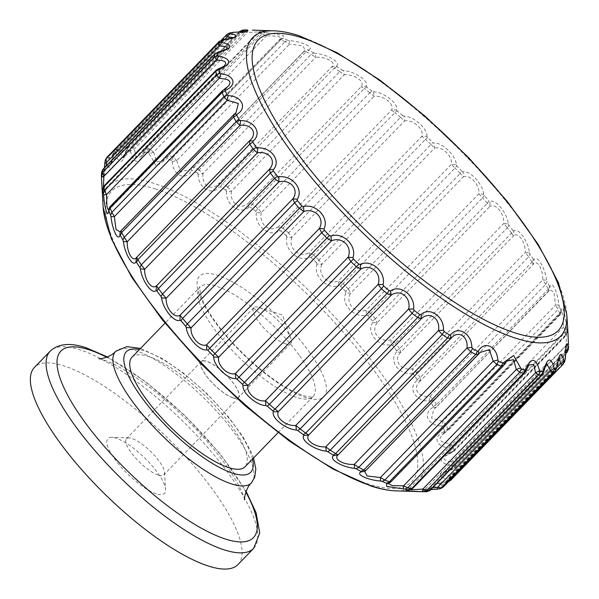 <?xml version="1.0" encoding="UTF-8"?>
<svg xmlns="http://www.w3.org/2000/svg" width="599" height="599" viewBox="0 0 599 599"><rect width="100%" height="100%" fill="white"/><g stroke="black" fill="none" stroke-linecap="round" stroke-linejoin="round"><path stroke-width="0.45" stroke-dasharray="3 2.25" d="M420.491 380.784C411.835 387.927 417.937 397.931 429.962 396.321L433.736 399.922L430.606 401.734L429.356 401.135L429.962 396.321L542.731 279.935C543.023 268.831 536.921 258.828 533.26 264.399L532.084 262.025L533.477 259.389L534.076 259.689L533.26 264.399L420.491 380.784L416.874 380.65L417.069 379.526L420.116 377.58L420.491 380.784M103.822 186.866L104.773 186.311L103.627 190.272L103.357 186.716M102.504 192.751L103.754 190.235L224.595 65.516L217.542 69.933L216.112 70.255M449.475 480.608L447.82 480.151L444.9 480.862L436.619 483.88L442.646 484.801L443.387 486.852M555.355 371.298L555.415 368.415L559.189 357.401M231.424 191.216C229.395 203.143 240.371 210.796 248.465 203.068L252.261 204.177L250.202 207.134L248.937 207.157L248.465 203.068L361.234 86.683C365.465 81.696 354.488 74.059 344.193 74.83L339.715 71.566L342.231 70.046L343.669 70.562L344.193 74.83L231.424 191.216L226.459 191.523L225.83 190.183L227.747 187.12L231.424 191.216M567.837 330.723L567.508 327.81L567.38 331.606L565.171 335.38L451.541 452.837L450.171 452.567L454.154 450.388L453.832 451.436L452.402 451.766L445.349 456.176L444.353 457.531L444.159 458.939L445.064 460.122L448.531 461.335L453.256 461.732L455.382 464.727L452.133 466.157L451.302 465.715L453.256 461.732L566.025 345.353L566.542 332.31L566.19 331.464L565.171 335.38L566.122 334.826L567.403 331.973L566.122 334.826A236.126 70.023 44.1 0 0 565.359 331.24L563.404 327.106L563.247 318.219L562.394 313.052L561.203 312.019L559.533 314.887L560.065 314.849L561.315 312.206L559.533 314.887L561.023 310.739L561.315 312.206L561.503 311.323L442.077 434.867L439.995 438.341L440.213 440.063L441.515 441.515L445.536 443.005L450.635 443.485L453.391 446.794L450.149 448.337L449.16 447.812L450.635 443.485L563.404 327.106L566.369 326.844C565.321 313.255 562.027 302.862 561.263 310.739M109.879 206.85L110.411 206.805L108.591 209.725M108.441 210.369L227.867 86.833L222.356 90.771M102.811 169.712L104.421 169.854L104.353 174.998L106.09 166.103M104.383 167.862L103.515 176.301L226.429 49.013L214.779 54.157M410.764 489.772L408.675 489.136L412.254 487.871L412.359 488.732M524.717 372.773L529.104 364.843L408.675 489.136L406.699 490.311M321.828 264.459C317.171 275.038 327.923 285.596 338.525 280.826L343.047 283.597L340.449 286.09L339.004 285.693L338.525 280.826L451.294 164.448C453.016 156.504 442.264 145.954 434.597 148.073L430.995 144.486L432.98 142.54L434.193 143.139L434.597 148.073L321.828 264.459L316.991 264.099L316.579 262.676L319.027 260.041L321.828 264.459M345.923 292.836L345.638 291.443L348.259 288.98L350.557 293.263C344.889 303.124 354.915 314.033 366.109 310.192L370.616 313.337L367.861 315.658L366.423 315.171L366.109 310.192L478.871 193.814C479.994 184.934 469.975 174.024 463.327 176.877L460.227 173.425L462.039 171.307L463.132 171.876L463.327 176.877L350.557 293.263L345.923 292.836C340.449 303.805 353.68 318.204 366.423 315.171M388.145 483.468L390.645 482.135M503.153 366.026L506.627 361.085M565.688 351.77L451.811 469.638L451.01 469.444L455.165 467.534L443.515 472.686L442.931 473.719L444.563 475.089L450.56 475.643L452.013 478.212L448.786 479.567L448.119 479.23L450.56 475.643L563.33 359.265L565.591 346.694L565.673 351.935M239.772 31.964L240.199 32.78C248.113 31.822 245.448 32.398 232.21 34.51L119.441 150.896L115.832 153.337L115.45 152.648L116.715 149.368L119.441 150.896L123.184 158.054L128.208 146.875L126.367 151.053L126.127 150.139L240.199 32.78L245.051 32.279L123.184 158.054C123.364 156.975 123.297 160.307 126.127 150.139L128.208 146.875A236.126 70.023 44.1 0 1 131.211 146.792L134.356 148.979L136.16 157.088L140.84 156.856L145.228 148.919L146.411 148.567L144.284 152.573L143.955 151.06L257.69 33.821L261.276 32.563L257.435 31.919L247.125 32.593L243.179 31.238L246.264 29.95M153.651 152.221L156.414 162L163.317 160.607L166.792 155.673L168.641 155.426L167.069 158.668L166.215 159.214L165.856 156.983L279.246 39.998L281.493 38.65L278.34 36.165L266.42 35.835L262.16 33.881L265.132 32.578L266.51 32.765L266.42 35.835L153.651 152.221L149.301 153.726L148.732 152.715L150.192 149.436L153.651 152.221M176.75 160.532L180.628 172.018L189.928 169.218L305.108 50.346L302.967 45.756L289.519 44.154L285.057 41.668L287.902 40.32L289.324 40.635L289.519 44.154L176.75 160.532L172.115 161.603L171.494 160.457L173.089 157.223L176.75 160.532M364.739 471.45L365.667 470.717M478.331 354.443L364.686 471.488M377.1 322.854C370.414 331.876 379.384 342.815 391.027 339.828L395.407 343.242L392.51 345.391L391.102 344.829L391.027 339.828L503.796 223.442C504.47 213.716 495.5 202.776 489.87 206.468L487.354 203.271L489.009 200.979L489.952 201.481L489.87 206.468L377.1 322.854L372.743 322.442L372.6 321.116L375.386 318.825L377.1 322.854M261.344 212.645C258.528 224.281 269.775 233.183 278.805 226.444L282.953 228.174L280.714 230.989L279.359 230.855L278.805 226.444L391.566 110.059C394.868 104.084 383.622 95.196 374.113 96.259L369.808 92.77L372.151 91.123L373.544 91.699L374.113 96.259L261.344 212.645L256.335 212.66L255.751 211.26L257.84 208.325L261.344 212.645M558.979 305.101L559.309 306.508L558.066 309.421L555.565 305.078L558.979 305.101C557.594 291.908 551.836 279.935 550.047 286.524L549.882 289.572L548.789 290.987L436.02 407.372L432.837 407.485L433.219 406.504L436.364 404.714L436.02 407.372L433.773 409.402L431.602 418.207L442.796 421.456L446.105 424.976L442.901 426.645L441.77 426.061L442.796 421.456L555.565 305.071L553.873 292.012L549.71 289.744L436.357 407.14M121.155 230.705L233.588 114.551M120.025 232.202L234.261 113.967M559.533 314.887L446.764 431.273L442.077 434.867L446.113 431.999L444.054 431.707L444.615 430.876L447.827 429.228L447.588 430.921L560.065 314.849M291.788 237.309C288.089 248.495 299.26 258.371 309.129 252.628L313.524 254.912L311.098 257.577L309.69 257.3L309.129 252.628L421.898 136.243C424.347 129.279 413.183 119.403 404.557 120.923L400.551 117.322L402.715 115.54L404.026 116.139L404.557 120.923L291.788 237.309L286.824 237.099L286.307 235.677L288.583 232.884L291.788 237.309M233.475 37.595L229.739 39.467L222.124 41.548L109.362 157.926L106.195 160.839L105.941 160.322L107.154 157.088L109.362 157.926L109.782 163.467L110.328 164.396L110.83 164.231L114.529 153.277L114.589 150.401L112.867 154.25L114.589 150.401A236.126 70.023 44.1 0 1 116.715 149.368M432.351 488.028L424.893 489.42L429.745 488.919L429.768 490.379M541.736 374.824L546.76 363.645M202.934 173.665C201.571 185.727 211.956 191.882 219.047 183.219L222.386 183.661L220.492 186.738L219.346 186.933L219.047 183.219L331.816 66.833C337.035 62.79 326.65 56.635 315.703 57.279L311.173 54.359L313.861 52.937L315.306 53.363L315.703 57.279L202.934 173.665L198.097 174.331L197.453 173.074L199.205 169.914L202.934 173.665M400.649 352.324C392.959 360.433 400.611 371.066 412.524 368.827L416.664 372.398L413.639 374.375L412.292 373.783L412.524 368.827L525.293 252.449C525.69 241.966 518.038 231.334 513.418 235.939L511.553 233.101L513.066 230.637L513.837 231.049L513.418 235.939L400.649 352.324L396.635 352.01L396.658 350.774L399.585 348.663L400.649 352.324M283.424 38.254L280.609 39.863L279.246 39.998L281.627 38.276L283.424 38.254L283.23 35.289L266.51 32.765M260.902 31.59C260.46 31.305 259.352 31.762 257.585 32.96L145.228 148.919L140.84 156.848L261.276 32.563L263.246 31.38L260.909 31.59L257.585 32.96L257.69 33.821L261.493 31.605L264.346 30.856L252.434 30.13M218.133 52.053L104.421 169.854L101.725 173.216L101.643 172.168M101.725 173.216C102.938 181.969 103.897 178.712 104.615 163.43L104.563 163.257M105.267 159.985L104.615 163.43M106.195 160.839C108.479 171.202 110.748 169.158 113.009 154.707L224.737 39.541M115.832 153.337C118.931 165.189 122.443 164.425 126.367 151.053M247.559 29.98L247.125 32.593L134.356 148.979L130.35 150.948L129.856 150.087L131.211 146.792M130.35 150.948C133.981 164.119 138.624 164.658 144.284 152.573M149.301 153.726L156.361 166.222L166.215 159.214M279.299 39.556L282.219 38.089L163.317 160.607L166.792 155.673L279.246 39.998M545.696 284.368L542.731 279.935L546.565 280.167L547.014 281.597L545.696 284.368A236.126 70.023 44.1 0 1 548.325 289.16L549.627 286.367L550.047 286.524M506.619 361.092L387.725 483.603L390.698 481.693L504.088 364.709M529.501 252.815L530.04 254.238L528.632 256.844L525.293 252.449L529.501 252.815C528.138 241.053 518.038 227.021 513.837 231.049M396.568 109.894L397.115 110.852L394.921 112.612L391.566 110.059L396.568 109.894C398.956 103.994 384.109 92.253 373.544 91.699M564.677 361.714L563.981 362.657L563.33 359.265L565.329 358.269M548.984 290.904L435.683 407.724M568.533 346.02L567.35 349.165L566.025 345.353L568.503 344.747M456.213 164.732L456.857 165.953L455.008 168.034L451.294 164.448L456.213 164.732C456.558 156.264 442.361 142.337 434.193 143.139M366.146 86.196L366.603 86.997L364.229 88.622L361.234 86.683L366.146 86.196C369.74 81.576 355.252 71.491 343.669 70.562M218.403 68.855L104.773 186.311L102.564 190.093M233.041 32.376L232.21 34.51L228.683 33.814L230.068 32.855M240.199 32.78L240.641 31.904M548.789 290.987L548.325 289.16M336.9 66.601L334.347 68.099L331.816 66.833L336.556 65.965L336.9 66.601A234.741 69.619 44.1 0 1 342.231 70.046M427.506 137.441L425.492 139.357L421.898 136.243L426.892 136.34L427.506 137.441A234.741 69.619 44.1 0 1 432.98 142.54M484.269 195.521L482.584 197.782L478.871 193.814L483.633 194.203L484.269 195.521A234.741 69.619 44.1 0 1 489.009 200.979M223.405 39.878L222.124 41.548L219.122 41.533M427.027 491.659L426.368 491.607L429.745 488.919L543.817 371.552M508.311 223.869L508.91 225.254L507.375 227.687L503.796 223.442L508.311 223.869C507.301 213.079 495.463 198.643 489.952 201.481M306.194 51.686L304.21 51.117L305.228 50.226L308.702 49.822L308.904 50.279L306.194 51.686A236.126 70.023 44.1 0 1 311.173 54.359M227.568 34.068L226.557 34.847A236.126 70.023 44.1 0 1 228.683 33.814M567.058 352.287L568.324 348.82M243.276 30.032L239.795 31.395M442.369 487.631L439.726 487.953L442.646 484.801L556.935 366.985M223.824 89.693L110.411 206.805L108.629 209.485M566.369 326.844L566.557 328.2L565.359 331.24M483.633 194.203C483.198 184.522 469.975 170.123 463.132 171.876M364.716 471.465L478.504 354.196M426.892 136.34C428.188 129.144 413.445 116.109 404.026 116.139M336.556 65.965C341.445 62.581 327.735 54.449 315.306 53.363M308.702 49.822C314.917 47.576 302.413 41.653 289.324 40.635M546.565 280.167C545.075 267.603 537.026 254.395 534.076 259.689M455.382 464.727A236.126 70.023 44.1 0 1 455.165 467.534L451.811 469.638L443.507 472.693L566.429 345.398M451.01 469.444C437.487 473.405 436.521 476.662 448.119 479.23M304.277 50.982L189.928 169.218L191.44 167.503L194.226 167.241L192.504 170.416L191.493 170.79L191.44 167.503L304.21 51.117M567.403 331.966L567.44 328.948L566.19 331.464L445.349 456.176L453.832 451.436L566.152 335.515M454.888 468.051L565.561 353.829M408.451 490.087L412.254 487.871L525.024 371.485M437.023 489.353L439.876 488.836M557.085 367.382L447.82 480.151L446.547 481.821L450.822 480.166A236.126 70.023 44.1 0 0 452.013 478.212M448.509 481.603L446.547 481.821C431.946 484.172 429.67 486.216 439.726 487.953M450.171 452.567C437.936 458.205 438.318 462.585 451.302 465.715M444.054 431.707C432.508 436.536 435.795 446.921 449.16 447.812M226.459 191.523C225.718 205.165 240.214 215.251 248.937 207.157M436.903 489.316C421.486 490.184 417.975 490.948 426.368 491.607M432.837 407.485C422.31 413.61 428.075 425.589 441.77 426.061M286.824 237.099C283.911 249.783 298.654 262.819 309.69 257.3M172.115 161.603C172.894 175.327 185.398 181.25 191.493 170.79M256.335 212.66C254.575 225.928 269.423 237.668 279.359 230.855M396.635 352.01C388.519 360.695 398.62 374.734 412.292 373.783M372.743 322.442C365.937 332.325 377.782 346.761 391.102 344.829M198.097 174.331C198.217 188.131 211.919 196.255 219.346 186.933M416.874 380.65C407.5 388.07 415.556 401.285 429.356 401.135M316.991 264.099C312.828 276.004 327.024 289.938 339.004 285.693M131.99 357.229A78.709 23.339 -135.9 0 1 174.901 370.496A78.709 23.339 -135.9 0 1 231.671 426.001A78.709 23.339 -135.9 0 1 245.043 466.771M237.953 564.565A141.671 42.012 44.1 0 0 213.888 491.187A141.671 42.012 44.1 0 0 64.288 366.011A141.671 42.012 44.1 0 0 34.465 367.397M285.274 343.789A25.735 7.63 44.1 0 0 290.687 343.534A25.735 7.63 44.1 0 0 290.777 338.128A25.735 7.63 44.1 0 0 286.315 330.206A25.735 7.63 44.1 0 0 259.127 307.459A25.735 7.63 44.1 0 0 253.721 307.714A25.735 7.63 44.1 0 0 258.094 321.049A25.735 7.63 44.1 0 0 285.274 343.789M158.286 475.134A25.974 7.705 -135.9 0 1 130.859 452.185A25.974 7.705 -135.9 0 1 126.449 438.73A25.974 7.705 -135.9 0 1 129.032 437.906A25.974 7.705 -135.9 0 1 159.341 461.425A25.974 7.705 -135.9 0 1 164.5 472.267A25.974 7.705 -135.9 0 1 163.759 474.88A25.974 7.705 -135.9 0 1 158.286 475.134M156.189 493.748A39.354 11.673 -135.9 0 1 114.634 458.984A39.354 11.673 -135.9 0 1 111.863 437.345A39.354 11.673 -135.9 0 1 157.784 472.985A39.354 11.673 -135.9 0 1 165.601 489.413A39.354 11.673 -135.9 0 1 156.189 493.748M233.086 397.938A25.974 7.705 44.1 0 0 238.552 397.684A25.974 7.705 44.1 0 0 234.142 384.229A25.974 7.705 44.1 0 0 215.408 365.914A25.974 7.705 44.1 0 0 201.249 361.534A25.974 7.705 44.1 0 0 205.659 374.989A25.974 7.705 44.1 0 0 233.086 397.938M232.966 397.773A25.735 7.63 44.1 0 0 238.38 397.519A25.735 7.63 44.1 0 0 234.014 384.191A25.735 7.63 44.1 0 0 215.445 366.041A25.735 7.63 44.1 0 0 201.414 361.699A25.735 7.63 44.1 0 0 205.786 375.034A25.735 7.63 44.1 0 0 232.966 397.773M447.827 429.228A236.126 70.023 44.1 0 0 446.105 424.976M445.701 425.387L558.47 309.009M559.788 313.674A236.126 70.023 44.1 0 0 558.066 309.421M447.423 429.648L560.192 313.262M451.616 478.623L564.385 362.245M562.79 364.611A236.126 70.023 44.1 0 0 563.981 362.657M450.426 480.578L563.195 364.192M127.804 147.287L240.573 30.901M243.179 31.238A236.126 70.023 44.1 0 0 240.177 31.32M243.576 30.819L130.807 147.204M309.211 351.83A86.578 25.675 -135.9 0 1 305.7 397.519A86.578 25.675 -135.9 0 1 214.277 321.019A86.578 25.675 -135.9 0 1 217.789 275.33A86.578 25.675 -135.9 0 1 309.211 351.83M155.703 189.037A208.871 61.944 44.1 0 0 147.227 299.26A208.871 61.944 44.1 0 0 367.786 483.812A208.871 61.944 44.1 0 0 376.262 373.589A208.871 61.944 44.1 0 0 155.703 189.037M454.985 465.138L567.755 348.753M567.133 351.98A236.126 70.023 44.1 0 0 567.35 349.165M567.538 351.568L454.768 467.954M399.585 348.663A236.126 70.023 44.1 0 0 395.407 343.242M507.78 227.276L395.011 343.654M511.553 233.101A236.126 70.023 44.1 0 0 507.375 227.687M511.95 232.689L399.181 349.075M282.548 228.586L395.318 112.2M400.551 117.322A236.126 70.023 44.1 0 0 394.921 112.612M288.179 233.296L400.948 116.91M288.583 232.884A236.126 70.023 44.1 0 0 282.953 228.174M319.027 260.041A236.126 70.023 44.1 0 0 313.524 254.912M313.12 255.331L425.889 138.946M430.995 144.486A236.126 70.023 44.1 0 0 425.492 139.357M318.631 260.453L431.4 144.074M433.332 400.334L546.101 283.956M548.729 288.748L435.96 405.126M436.364 404.714A236.126 70.023 44.1 0 0 433.736 399.922M199.205 169.914A236.126 70.023 44.1 0 0 194.226 167.241M193.821 167.653L306.591 51.267M198.808 170.326L311.577 53.94M173.089 157.223A236.126 70.023 44.1 0 0 168.641 155.426M168.237 155.837L281.006 39.452M285.057 41.668A236.126 70.023 44.1 0 0 280.609 39.863M172.692 157.634L285.461 41.256M114.184 150.813L226.954 34.428M116.318 149.78L229.08 33.402M251.857 204.588L364.626 88.203M369.808 92.77A236.126 70.023 44.1 0 0 364.229 88.622M370.212 92.358L257.443 208.737M257.84 208.325A236.126 70.023 44.1 0 0 252.261 204.177M150.192 149.436A236.126 70.023 44.1 0 0 146.411 148.567M146.006 148.979L258.775 32.593M262.16 33.881A236.126 70.023 44.1 0 0 258.379 33.005M149.795 149.847L262.564 33.469M416.26 372.818L529.029 256.432M532.084 262.025A236.126 70.023 44.1 0 0 528.632 256.844M532.481 261.613L419.712 377.999M420.116 377.58A236.126 70.023 44.1 0 0 416.664 372.398M334.751 67.687L221.982 184.073M339.715 71.566A236.126 70.023 44.1 0 0 334.347 68.099M227.343 187.532L340.112 71.154M227.747 187.12A236.126 70.023 44.1 0 0 222.386 183.661M348.259 288.98A236.126 70.023 44.1 0 0 343.047 283.597M342.643 284.008L455.412 167.623M460.227 173.425A236.126 70.023 44.1 0 0 455.008 168.034M347.862 289.399L460.631 173.014M452.994 447.213L565.763 330.828M453.757 450.8L566.527 334.414M454.154 450.388A236.126 70.023 44.1 0 0 453.391 446.794M370.219 313.749L482.989 197.371M487.354 203.271A236.126 70.023 44.1 0 0 482.584 197.782M374.981 319.237L487.751 202.851M375.386 318.825A236.126 70.023 44.1 0 0 370.616 313.337M274.02 30.826A214.435 63.591 -135.9 0 1 297.8 35.536A214.435 63.591 -135.9 0 1 468.171 158.473A214.435 63.591 -135.9 0 1 566.796 314.512M265.132 32.578A234.741 69.619 44.1 0 0 261.374 31.717M395.924 490.866A214.435 63.591 44.1 0 0 367.689 355.514A214.435 63.591 44.1 0 0 154.407 183.526A214.435 63.591 44.1 0 0 103.148 207.187M101.62 172.879A234.741 69.619 44.1 0 0 101.411 175.672M105.941 160.322A234.741 69.619 44.1 0 0 104.758 162.262M115.45 152.648A234.741 69.619 44.1 0 0 113.331 153.673M129.856 150.087A234.741 69.619 44.1 0 0 126.876 150.169M148.732 152.715A234.741 69.619 44.1 0 0 144.965 151.854M287.902 40.32A234.741 69.619 44.1 0 0 283.469 38.531M462.039 171.307A234.741 69.619 44.1 0 0 456.857 165.953M225.83 190.183A234.741 69.619 44.1 0 0 220.492 186.738M402.715 115.54A234.741 69.619 44.1 0 0 397.115 110.852M255.751 211.26A234.741 69.619 44.1 0 0 250.202 207.134M561.023 310.739A234.741 69.619 44.1 0 0 559.309 306.508M313.861 52.937A234.741 69.619 44.1 0 0 308.904 50.279M549.627 286.367A234.741 69.619 44.1 0 0 547.014 281.597M533.477 259.389A234.741 69.619 44.1 0 0 530.04 254.238M567.313 331.764A234.741 69.619 44.1 0 0 566.557 328.2M513.066 230.637A234.741 69.619 44.1 0 0 508.91 225.254M372.151 91.123A234.741 69.619 44.1 0 0 366.603 86.997M286.307 235.677A234.741 69.619 44.1 0 0 280.714 230.989M433.219 406.504A234.741 69.619 44.1 0 0 430.606 401.734M444.615 430.876A234.741 69.619 44.1 0 0 442.901 426.645M345.638 291.443A234.741 69.619 44.1 0 0 340.449 286.09M372.6 321.116A234.741 69.619 44.1 0 0 367.861 315.658M451.916 468.957A234.741 69.619 44.1 0 0 452.133 466.157M396.658 350.774A234.741 69.619 44.1 0 0 392.51 345.391M438.094 489.181A234.741 69.619 44.1 0 0 440.205 488.155M316.579 262.676A234.741 69.619 44.1 0 0 311.098 257.577M423.68 491.742A234.741 69.619 44.1 0 0 426.668 491.659M450.912 451.901A234.741 69.619 44.1 0 0 450.149 448.337M417.069 379.526A234.741 69.619 44.1 0 0 413.639 374.375M197.453 173.074A234.741 69.619 44.1 0 0 192.504 170.416M447.603 481.506A234.741 69.619 44.1 0 0 448.786 479.567M171.494 160.457A234.741 69.619 44.1 0 0 167.069 158.668M299.665 355.828A78.709 23.339 -135.9 0 1 313.037 396.59A78.709 23.339 -135.9 0 1 270.127 383.323A78.709 23.339 -135.9 0 1 213.356 327.818A78.709 23.339 -135.9 0 1 199.991 287.048A78.709 23.339 -135.9 0 1 242.902 300.316A78.709 23.339 -135.9 0 1 299.665 355.828M252.501 459.074A86.6 25.682 44.1 0 0 209.89 397.01A86.6 25.682 44.1 0 0 144.546 350.887A86.6 25.682 44.1 0 0 139.447 349.531M253.662 548.355A141.671 42.012 44.1 0 0 207.419 447.191A141.671 42.012 44.1 0 0 79.996 349.801A141.671 42.012 44.1 0 0 51.559 349.951A141.671 42.012 44.1 0 0 50.174 351.186M251.49 482.757A94.47 28.018 44.1 0 0 220.162 415.159A94.47 28.018 44.1 0 0 135.494 350.557A94.47 28.018 44.1 0 0 116.528 350.662A94.47 28.018 44.1 0 0 115.809 351.284M245.86 492.086A134.056 39.759 44.1 0 0 106.659 357.206M446.929 481.925L436.207 484.224L559.047 357.536M112.867 154.25L110.68 164.425L233.325 37.819M430.748 489.69L423.223 490.484L424.893 489.42L546.752 363.645M221.435 40.088L114.409 150.551M246.721 31.215L245.051 32.279M127.587 147.197L239.196 32.009M191.178 167.765L191.613 167.256M278.056 432.695L313.06 396.575C314.557 396.141 309.638 400.05 290.373 389.897C266.72 377.535 233.662 347.6 215.43 321.82C207.516 310.649 202.567 301.522 200.598 294.446C199.632 288.299 199.437 285.828 200.006 287.033L165.002 323.153M244.602 499.791C244.931 500.712 243.718 491.921 230.42 471.653C223.719 461.552 215.408 450.86 205.487 439.576C187.831 419.704 168.925 402.064 148.769 386.662C128.643 371.867 113.376 362.882 102.968 359.722L99 358.711M253.579 457.958L251.917 453.548L242.857 436.604L228.212 416.619L206.206 392.884L183.429 373.08L162.921 358.883L140.525 348.416M107.363 356.922L145.46 381.578L185.009 415.616L220.282 454.072L246.129 491.375M259.127 307.459L282.481 315.022L290.777 338.128M164.5 472.267L165.601 489.413M238.552 397.684L163.759 474.88M290.687 343.534L238.38 397.519M253.721 307.714L201.414 361.699M129.032 437.906L111.863 437.345M201.249 361.534L126.449 438.73"/><path stroke-width="0.9" d="M103.357 186.716L103.919 176.346L102.594 172.527L101.441 176.945L101.411 175.672M102.564 190.093L103.792 186.184L102.541 189.726L102.384 193.799L101.441 176.945L103.919 176.346L216.688 59.96L218.642 55.984L217.811 55.535L214.562 56.972L216.688 59.96L221.877 60.447L224.954 61.622L225.83 63.314L224.595 65.516C224.355 66.13 222.296 67.238 218.403 68.855L216.112 70.255L215.79 71.311L219.773 69.125L218.403 68.855M156.526 285.753C151.899 290.358 144.254 279.726 144.651 269.251L141.312 264.848L139.904 267.454L140.443 268.876L144.651 269.251L257.42 152.865C269.34 150.634 276.985 161.266 269.295 169.375L270.359 173.036L273.286 170.925L273.309 169.682L269.295 169.375L156.526 285.753L156.107 290.65L156.886 291.062L158.398 288.591L156.526 285.753M559.189 357.401L560.582 363.765L562.79 364.611L564.677 361.714L565.329 358.269L564.677 361.706M180.074 315.231C174.444 318.915 165.474 307.976 166.155 298.25L162.569 294.012L161.034 296.445L161.633 297.83L166.155 298.25L278.917 181.871C290.567 178.884 299.53 189.823 292.844 198.846L294.558 202.874L297.344 200.583L297.201 199.25L292.844 198.846L180.074 315.231L180 320.218L180.935 320.72L182.59 318.428L180.074 315.231M108.591 209.725L107.655 208.901L106.899 205.599L106.54 194.593L104.585 190.452L103.387 193.492L103.575 194.847L106.54 194.593L219.309 78.207L226.924 79.397L229.118 80.76L229.866 81.966L229.934 83.426L228.743 85.829L222.356 90.771L222.124 92.463L225.329 90.823L225.89 89.992L223.831 89.693M354.241 464.412C343.287 465.064 332.909 458.901 338.128 454.858L335.597 453.593L333.044 455.098L333.388 455.727L338.128 454.858L450.897 338.472C457.995 329.809 468.373 335.972 467.01 348.034L470.739 351.785L472.491 348.618L471.847 347.368L467.01 348.034L354.241 464.412L354.638 468.328L356.083 468.755L358.771 467.34L354.241 464.412M206.618 344.814C199.961 347.667 189.95 336.758 191.074 327.885L187.36 323.917L185.675 326.17L186.311 327.488L191.074 327.885L303.843 211.499C315.037 207.666 325.047 218.575 319.387 228.436L321.685 232.712L324.306 230.248L324.022 228.855L319.387 228.436L206.618 344.814L206.812 349.823L207.905 350.385L209.717 348.266L206.618 344.814M106.09 166.103L106.615 162.434L105.963 159.042L105.267 159.985L107.236 156.998M104.615 163.43L106.615 162.434L219.384 46.048L221.825 42.462L221.158 42.125L217.931 43.48L219.384 46.048L224.071 46.325L226.579 47.149L227.014 47.987L226.429 49.013C227.605 48.976 224.835 49.994 218.133 52.053L214.779 54.157L218.934 52.248L218.133 52.053M525.024 371.485L525.989 370.631L529.104 364.843L533.784 364.604L535.588 372.72L422.819 489.106L422.385 491.712L423.68 491.742L426.765 490.461L422.819 489.106L410.764 489.772M506.619 361.092L513.53 359.692L516.293 369.478L403.524 485.856L403.434 488.934L404.812 489.113L407.784 487.818L403.524 485.856L392.308 485.632L388.145 483.468M295.831 425.432C286.329 426.503 275.076 417.615 278.378 411.64L275.023 409.08L272.83 410.839L273.376 411.805L278.378 411.64L391.147 295.255C400.162 288.516 411.408 297.404 408.6 309.054L412.105 313.367L414.194 310.432L413.61 309.032L408.6 309.054L295.831 425.432L296.4 430L297.793 430.569L300.136 428.929L295.831 425.432M136.684 257.293C133.023 262.871 126.921 252.86 127.213 241.764L124.248 237.331L122.93 240.094L123.379 241.524L127.213 241.764L239.982 125.378C252.007 123.768 258.102 133.772 249.454 140.907L249.828 144.112L252.875 142.165L253.07 141.042L249.454 140.907L136.684 257.293L135.868 262.01L136.467 262.302L137.86 259.667L136.684 257.293M235.347 373.626C227.695 375.745 216.928 365.203 218.65 357.251L214.936 353.657L213.087 355.739L213.731 356.967L218.65 357.251L331.419 240.865C342.014 236.096 352.774 246.646 348.116 257.241L350.917 261.651L353.373 259.023L352.953 257.592L348.116 257.241L235.347 373.626L235.751 378.561L236.964 379.16L238.949 377.213L235.347 373.626M265.387 400.768C256.776 402.296 245.597 392.427 248.046 385.449L244.452 382.334L242.438 384.251L243.052 385.352L248.046 385.449L360.815 269.071C370.676 263.328 381.855 273.189 378.156 284.39L381.361 288.815L383.637 286.023L383.12 284.592L378.156 284.39L265.387 400.768L265.919 405.56L267.236 406.159L269.393 404.37L265.387 400.768M325.751 446.869C315.463 447.64 304.479 440.003 308.71 435.009L305.715 433.077L303.341 434.694L303.798 435.503L308.71 435.009L421.479 318.623C429.558 310.903 440.55 318.541 438.52 330.483L442.197 334.571L444.114 331.517L443.485 330.169L438.52 330.483L325.751 446.869L326.275 451.137L327.713 451.653L330.229 450.134L325.751 446.869M478.504 354.196L478.451 350.909L477.44 351.276L475.718 354.458L478.504 354.196L480.016 352.482L489.316 349.681L493.194 361.16L380.425 477.545L380.62 481.057L382.05 481.371L384.887 480.031L380.425 477.545L367.097 475.98L364.739 471.45M120.234 231.948L116.004 229.484L114.379 216.621L111.878 212.278L110.635 215.191L110.965 216.598L114.379 216.621L227.148 100.235L238.342 103.492L236.171 112.298L120.961 230.787L121.619 232.539A236.126 70.023 44.1 0 0 124.248 237.331M221.435 40.088L226.557 34.847L227.298 36.898L233.475 37.595M442.376 487.623L439.876 488.836L441.261 487.886L437.734 487.182L432.351 488.028M546.752 363.645L550.503 370.796L553.229 372.323L554.494 369.044L554.112 368.355L550.503 370.796L437.734 487.182L436.903 489.316M252.434 30.13L274.02 30.826C281.635 31.111 290.081 32.765 299.358 35.798L337.14 52.749L380.125 80.273L425.193 116.251L468.8 157.829L507.48 201.691L538.172 244.385L558.485 282.743L566.796 314.512A214.435 63.591 -135.9 0 1 515.537 338.165A214.435 63.591 -135.9 0 1 302.255 166.178A214.435 63.591 -135.9 0 1 274.02 30.826M246.002 29.95L247.559 29.98M240.641 31.904L243.576 30.092L242.909 30.04L239.795 31.395L239.772 31.964M243.576 30.092C251.962 30.751 248.45 31.515 233.041 32.376L232.921 32.346C247.267 31.59 245.193 31.358 246.721 31.215L246.324 31.365M232.921 32.346L230.068 32.855L233.041 32.376M224.737 39.541L230.218 33.746L227.568 34.068L226.459 34.907M230.218 33.746C240.274 35.483 238.005 37.527 223.405 39.878L219.122 41.533L223.405 39.878M221.825 42.462C233.423 45.03 232.464 48.294 218.934 52.248M218.642 55.984C231.626 59.099 232.008 63.487 219.773 69.125M220.784 73.887L219.796 73.355L216.553 74.897L219.309 78.207L220.784 73.887C234.142 74.77 237.444 85.155 225.89 89.992M228.174 95.63L227.043 95.054L223.846 96.716L227.148 100.235L228.174 95.63C241.876 96.102 247.627 108.09 237.107 114.207L233.924 114.327L233.588 116.977L236.725 115.195L237.107 114.207M240.588 120.564L239.338 119.957L236.208 121.769L239.982 125.378L240.588 120.564C254.395 120.414 262.444 133.629 253.07 141.042M257.652 147.916L256.305 147.317L253.28 149.293L257.42 152.865L257.652 147.916C271.332 146.965 281.425 161.004 273.309 169.682M278.842 176.862L277.434 176.308L274.537 178.45L278.917 181.871L278.842 176.862C292.17 174.938 304.007 189.381 297.201 199.25M303.521 206.528L302.083 206.034L299.328 208.355L303.843 211.499L303.521 206.528C316.272 203.495 329.495 217.901 324.022 228.855M330.94 235.999L329.495 235.602L326.897 238.103L331.419 240.865L330.94 235.999C342.905 231.761 357.116 245.68 352.953 257.592M360.254 264.391L358.846 264.114L356.42 266.78L360.815 269.071L360.254 264.391C371.275 258.88 386.033 271.901 383.12 284.592M390.585 290.837L389.238 290.702L386.991 293.525L391.147 295.255L390.585 290.837C400.514 284.031 415.362 295.756 413.61 309.032M421.007 314.535L419.742 314.557L417.683 317.522L421.479 318.623L421.007 314.535C429.723 306.441 444.218 316.519 443.485 330.169M450.598 334.766L449.452 334.961L447.565 338.038L450.897 338.472L450.598 334.766C458.025 325.437 471.727 333.576 471.847 347.368M478.451 350.909C484.554 340.442 497.05 346.372 497.829 360.096L493.194 361.16L496.856 364.469L498.45 361.234L497.829 360.096M503.729 362.477L502.875 363.024L501.303 366.274L503.153 366.026L504.088 364.709L503.729 362.477L513.583 355.469L520.643 367.966L516.293 369.478L519.752 372.256L521.212 368.977L520.643 367.966M403.434 488.934L386.714 486.403L386.52 483.445L388.317 483.423L390.645 482.135L503.153 366.026M390.698 481.693L389.335 481.828L386.52 483.445M380.62 481.057C367.524 480.046 355.027 474.123 361.242 471.87L364.709 471.473L365.667 470.717L478.766 353.934M365.734 470.582L363.75 470.013L361.04 471.413L361.242 471.87M354.638 468.328C342.201 467.242 328.499 459.119 333.388 455.727M326.275 451.137C314.707 450.208 300.204 440.123 303.798 435.503M296.4 430C285.85 429.446 270.995 417.713 273.376 411.805M265.919 405.56C256.514 405.59 241.764 392.562 243.052 385.352M235.751 378.561C227.598 379.362 213.394 365.442 213.731 356.967M206.812 349.823C199.969 351.568 186.746 337.162 186.311 327.488M180 320.218C174.481 323.056 162.643 308.612 161.633 297.83M156.107 290.65C151.899 294.678 141.806 280.632 140.443 268.876M135.868 262.01C132.918 267.304 124.869 254.088 123.379 241.524M120.961 230.787L120.07 232.12L119.897 235.175L120.317 235.332L121.619 232.539M119.897 235.175C118.108 241.764 112.342 229.776 110.965 216.598M222.356 90.771L109.879 206.85L108.629 209.485L108.921 210.96L110.411 206.805M108.681 210.953C107.917 218.83 104.623 208.452 103.575 194.847M103.148 207.187L111.459 238.956L131.773 277.307L162.464 320.008L201.144 363.87L244.751 405.441L289.819 441.418L332.804 468.95L370.586 485.901C379.863 488.934 388.309 490.588 395.924 490.866A214.435 63.591 44.1 0 1 372.144 486.156A214.435 63.591 44.1 0 1 201.773 363.226A214.435 63.591 44.1 0 1 103.148 207.187L101.433 176.93M539.594 370.751L535.588 372.72L538.733 374.907L540.088 371.605L539.594 370.751C535.963 357.581 531.32 357.041 525.66 369.126L523.533 373.132L524.717 372.78L412.359 488.732L408.451 490.087L412.359 488.732M524.717 372.773L525.989 370.631L525.66 369.126M450.822 480.166L562.753 364.656L564.003 361.369L563.749 360.853L557.085 367.382M543.076 371.522L541.736 374.824L543.817 371.552L543.578 370.646L543.076 371.522A234.741 69.619 44.1 0 1 540.088 371.605M101.62 172.879L102.886 169.405L215.056 53.64M448.509 481.603L450.74 480.263L449.475 480.608M568.503 344.784L567.837 330.73L568.503 344.747M556.613 368.018L555.355 371.298L556.613 368.018A234.741 69.619 44.1 0 1 554.494 369.044M104.383 167.862L105.267 159.985M219.361 41.301L106.689 157.657M565.561 353.829L567.058 352.287L568.301 349.539L568.219 348.483L565.523 351.838L567.133 351.98M247.552 29.98L242.917 30.04M565.329 358.269C566.04 342.987 567.006 339.73 568.219 348.483M556.935 366.985C559.196 352.534 561.465 350.497 563.749 360.853M103.792 186.184L216.112 70.263M542.357 374.502L430.149 490.304L426.668 491.659M543.578 370.646C547.501 357.266 551.013 356.502 554.112 368.355M423.68 491.742L405.598 490.836L408.451 490.087M430.149 490.304L427.035 491.659L423.8 491.742M430.748 489.69L439.876 488.836M101.403 175.245L101.643 172.16L102.886 169.405M278.056 432.695L245.043 466.771A78.709 23.339 -135.9 0 1 202.125 453.503A78.709 23.339 -135.9 0 1 145.362 397.998A78.709 23.339 -135.9 0 1 131.99 357.229L165.002 323.153M208.138 565.95A141.671 42.012 44.1 0 0 237.953 564.565L253.662 548.355A141.671 42.012 44.1 0 1 223.846 549.74A141.671 42.012 44.1 0 1 96.424 452.35A141.671 42.012 44.1 0 1 50.174 351.186L34.465 367.397A141.671 42.012 44.1 0 0 80.715 468.56A141.671 42.012 44.1 0 0 208.138 565.95M363.353 470.425L476.123 354.039M470.739 351.785A236.126 70.023 44.1 0 0 475.718 354.458M471.136 351.366L358.367 467.752M358.771 467.34A236.126 70.023 44.1 0 0 363.75 470.013M102.189 172.939L214.959 56.561M214.779 54.157A236.126 70.023 44.1 0 0 214.562 56.972M102.407 170.131L215.176 53.745M102.811 169.712A236.126 70.023 44.1 0 0 102.594 172.527M501.707 365.862L388.938 482.24M496.856 364.469A236.126 70.023 44.1 0 0 501.303 366.274M384.483 480.443L497.252 364.057M384.887 480.031A236.126 70.023 44.1 0 0 389.335 481.828M105.559 159.454L218.328 43.068M219.122 41.533A236.126 70.023 44.1 0 0 217.931 43.48M219.519 41.114L106.749 157.5M107.154 157.088A236.126 70.023 44.1 0 0 105.963 159.042M236.612 121.357L123.843 237.743M233.588 116.977A236.126 70.023 44.1 0 0 236.208 121.769M121.215 232.951L233.984 116.565M330.229 450.134A236.126 70.023 44.1 0 0 335.597 453.593M335.193 454.005L447.962 337.626M442.197 334.571A236.126 70.023 44.1 0 0 447.565 338.038M442.601 334.16L329.832 450.545M209.717 348.266A236.126 70.023 44.1 0 0 214.936 353.657M327.301 237.691L214.532 354.069M321.685 232.712A236.126 70.023 44.1 0 0 326.897 238.103M322.082 232.3L209.321 348.685M162.164 294.423L274.934 178.038M270.359 173.036A236.126 70.023 44.1 0 0 274.537 178.45M157.994 289.003L270.763 172.624M158.398 288.591A236.126 70.023 44.1 0 0 162.569 294.012M305.318 433.489L418.087 317.103M412.105 313.367A236.126 70.023 44.1 0 0 417.683 317.522M299.732 429.341L412.501 312.955M300.136 428.929A236.126 70.023 44.1 0 0 305.715 433.077M137.86 259.667A236.126 70.023 44.1 0 0 141.312 264.848M140.915 265.267L253.684 148.881M249.828 144.112A236.126 70.023 44.1 0 0 253.28 149.293M137.463 260.086L250.232 143.7M426.765 490.461A236.126 70.023 44.1 0 0 429.768 490.379M429.371 490.791L542.14 374.405M538.733 374.907A236.126 70.023 44.1 0 0 541.736 374.824M426.368 490.873L539.137 374.487M411.169 489.098L523.938 372.72M519.752 372.256A236.126 70.023 44.1 0 0 523.533 373.132M407.38 488.23L520.149 371.844M407.784 487.818A236.126 70.023 44.1 0 0 411.565 488.687M274.627 409.491L387.396 293.113M381.361 288.815A236.126 70.023 44.1 0 0 386.991 293.525M381.765 288.404L268.996 404.782M269.393 404.37A236.126 70.023 44.1 0 0 275.023 409.08M238.949 377.213A236.126 70.023 44.1 0 0 244.452 382.334M244.055 382.754L356.824 266.368M350.917 261.651A236.126 70.023 44.1 0 0 356.42 266.78M238.544 377.625L351.313 261.239M186.955 324.329L299.725 207.943M294.558 202.874A236.126 70.023 44.1 0 0 299.328 208.355M294.963 202.455L182.193 318.84M182.59 318.428A236.126 70.023 44.1 0 0 187.36 323.917M103.822 186.866A236.126 70.023 44.1 0 0 104.585 190.452M104.181 190.871L216.95 74.486M215.79 71.311A236.126 70.023 44.1 0 0 216.553 74.897M216.187 70.899L103.417 187.277M514.241 332.662A208.871 61.944 -135.9 0 1 293.682 148.11A208.871 61.944 -135.9 0 1 302.158 37.887A208.871 61.944 -135.9 0 1 522.717 222.431A208.871 61.944 -135.9 0 1 514.241 332.662M441.261 487.886A236.126 70.023 44.1 0 0 443.387 486.852M442.99 487.264L555.76 370.878M553.229 372.323A236.126 70.023 44.1 0 0 555.355 371.298M440.864 488.297L553.626 371.912M224.243 96.304L111.474 212.69M222.124 92.463A236.126 70.023 44.1 0 0 223.846 96.716M109.752 208.437L222.521 92.051M110.156 208.018A236.126 70.023 44.1 0 0 111.878 212.278M246.264 29.95A234.741 69.619 44.1 0 0 243.276 30.032M231.85 32.511A234.741 69.619 44.1 0 0 229.739 33.537M222.341 40.185A234.741 69.619 44.1 0 0 221.158 42.125M218.029 52.742A234.741 69.619 44.1 0 0 217.811 55.535M219.032 69.791A234.741 69.619 44.1 0 0 219.796 73.355M225.329 90.823A234.741 69.619 44.1 0 0 227.043 95.054M236.725 115.195A234.741 69.619 44.1 0 0 239.338 119.957M252.875 142.165A234.741 69.619 44.1 0 0 256.305 147.317M273.286 170.925A234.741 69.619 44.1 0 0 277.434 176.308M297.344 200.583A234.741 69.619 44.1 0 0 302.083 206.034M324.306 230.248A234.741 69.619 44.1 0 0 329.495 235.602M353.373 259.023A234.741 69.619 44.1 0 0 358.846 264.114M383.637 286.023A234.741 69.619 44.1 0 0 389.238 290.702M414.194 310.432A234.741 69.619 44.1 0 0 419.742 314.557M444.114 331.517A234.741 69.619 44.1 0 0 449.452 334.961M472.491 348.618A234.741 69.619 44.1 0 0 477.44 351.276M498.45 361.234A234.741 69.619 44.1 0 0 502.875 363.024M382.05 481.371A234.741 69.619 44.1 0 0 386.475 483.161M356.083 468.755A234.741 69.619 44.1 0 0 361.04 471.413M327.713 451.653A234.741 69.619 44.1 0 0 333.044 455.098M297.793 430.569A234.741 69.619 44.1 0 0 303.341 434.694M267.236 406.159A234.741 69.619 44.1 0 0 272.83 410.839M236.964 379.16A234.741 69.619 44.1 0 0 242.438 384.251M207.905 350.385A234.741 69.619 44.1 0 0 213.087 355.739M180.935 320.72A234.741 69.619 44.1 0 0 185.675 326.17M156.886 291.062A234.741 69.619 44.1 0 0 161.034 296.445M136.467 262.302A234.741 69.619 44.1 0 0 139.904 267.454M120.317 235.332A234.741 69.619 44.1 0 0 122.93 240.094M108.921 210.96A234.741 69.619 44.1 0 0 110.635 215.191M102.631 189.928A234.741 69.619 44.1 0 0 103.387 193.492M564.003 361.369A234.741 69.619 44.1 0 0 565.186 359.43M404.812 489.113A234.741 69.619 44.1 0 0 408.57 489.982M568.324 348.82A234.741 69.619 44.1 0 0 568.533 346.02M521.212 368.977A234.741 69.619 44.1 0 0 524.979 369.845M139.447 349.531A86.6 25.682 44.1 0 0 127.168 350.984A86.6 25.682 44.1 0 0 153.389 412.187A86.6 25.682 44.1 0 0 232.487 473.113A86.6 25.682 44.1 0 0 252.501 459.074M106.659 357.206A134.056 39.759 44.1 0 0 89.086 349.779A134.056 39.759 44.1 0 0 62.184 349.921A134.056 39.759 44.1 0 0 102.766 444.668A134.056 39.759 44.1 0 0 225.202 538.973A134.056 39.759 44.1 0 0 245.86 492.086M99 358.711C99.187 359.31 110.523 357.453 115.809 351.284A94.47 28.018 44.1 0 0 146.149 418.596A94.47 28.018 44.1 0 0 231.416 483.887A94.47 28.018 44.1 0 0 251.49 482.757C245.545 488.148 243.988 499.588 244.602 499.791M506.627 361.085L504.088 364.709M562.753 364.656L563.255 364.042M239.196 32.009L239.795 31.395M568.301 349.531L568.541 346.454M566.205 345.878L565.381 358.434M559.047 357.536L559.264 357.266C559.286 358.157 558.815 355.357 557.077 367.449M443.485 486.792L555.535 371.148M230.068 32.855L227.575 34.068M546.76 363.645C546.58 364.716 546.647 361.384 543.817 371.552M233.325 37.819L223.015 39.766M388.451 483.049L387.725 483.603L388.317 483.423M108.584 210.084L108.629 209.485M102.556 192.444L102.541 189.726M407.118 490.177L409.035 490.109M422.392 491.712L395.924 490.866M107.363 356.922L86.421 347.869C70.442 342.441 58.358 343.549 50.174 351.186M140.525 348.416L126.853 346.596L115.809 351.284M566.796 314.512L567.837 330.723M246.129 491.375L256.117 512.804L259.734 533.028L253.662 548.355M253.579 457.958L255.84 469.002L254.725 477.313L251.49 482.757"/></g></svg>

